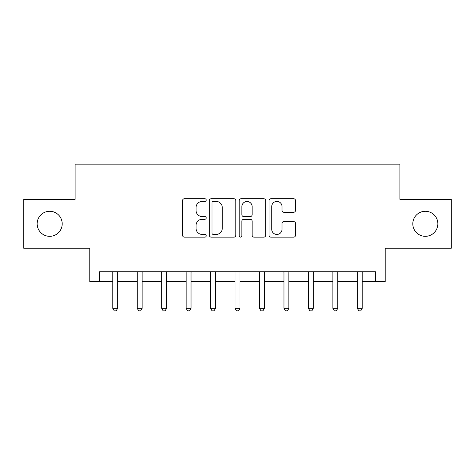 <?xml version="1.0" encoding="UTF-8"?>
<svg xmlns="http://www.w3.org/2000/svg" width="475" height="475" viewBox="0 0 475 475"><rect width="100%" height="100%" fill="white"/><g stroke="black" fill="none" stroke-linecap="round" stroke-linejoin="round"><path stroke-width="0.71" d="M206.197 200.076A1.342 1.342 0 0 0 204.85 198.728L184.448 198.728A1.918 1.918 0 0 0 182.525 200.652L182.525 235.22A1.918 1.918 0 0 0 184.448 237.138L204.85 237.138A1.342 1.342 0 0 0 206.197 235.796A1.342 1.342 0 0 0 204.85 234.448L202.213 234.448A6.145 6.145 0 0 1 196.068 228.303L196.068 225.423A6.145 6.145 0 0 1 202.213 219.278L204.85 219.278A1.342 1.342 0 0 0 206.197 217.936A1.342 1.342 0 0 0 204.85 216.588L202.213 216.588A6.145 6.145 0 0 1 196.068 210.443L196.068 207.563A6.145 6.145 0 0 1 202.213 201.418L204.85 201.418A1.342 1.342 0 0 0 206.197 200.076M412.805 223.802A12.522 12.522 0 0 0 425.327 236.324A12.522 12.522 0 0 0 437.849 223.802A12.522 12.522 0 0 0 425.327 211.28A12.522 12.522 0 0 0 412.805 223.802M37.151 223.802A12.522 12.522 0 0 0 49.673 236.324A12.522 12.522 0 0 0 62.195 223.802A12.522 12.522 0 0 0 49.673 211.28A12.522 12.522 0 0 0 37.151 223.802M293.627 212.272A1.918 1.918 0 0 0 295.545 210.348L295.545 200.652A1.918 1.918 0 0 0 293.627 198.728L270.964 198.728A1.918 1.918 0 0 0 269.046 200.652L269.046 235.22A1.918 1.918 0 0 0 270.964 237.138L293.627 237.138A1.918 1.918 0 0 0 295.545 235.22L295.545 223.505A1.918 1.918 0 0 0 293.627 221.582L283.925 221.582A1.918 1.918 0 0 0 282.007 223.505L282.007 229.312A5.136 5.136 0 0 1 276.872 234.448A5.136 5.136 0 0 1 271.73 229.312L271.73 206.554A5.136 5.136 0 0 1 276.872 201.418A5.136 5.136 0 0 1 282.007 206.554L282.007 210.348A1.918 1.918 0 0 0 283.925 212.272L293.627 212.272M99.566 281.521L99.566 271.742L375.434 271.742L375.434 281.521L385.219 281.521L385.219 248.259L451.25 248.259L451.25 199.346L399.891 199.346L399.891 164.13L75.109 164.13L75.109 199.346L23.75 199.346L23.75 248.259L89.781 248.259L89.781 281.521L112.771 281.521M235.82 200.652A1.918 1.918 0 0 0 233.902 198.728L211.238 198.728A1.918 1.918 0 0 0 209.315 200.652L209.315 235.22A1.918 1.918 0 0 0 211.238 237.138L233.902 237.138A1.918 1.918 0 0 0 235.82 235.22L235.82 200.652M241.098 198.728L263.762 198.728A1.918 1.918 0 0 1 265.685 200.652L265.685 235.22A1.918 1.918 0 0 1 263.762 237.138L254.066 237.138A1.918 1.918 0 0 1 252.142 235.22L252.142 221.202A1.918 1.918 0 0 0 250.224 219.278L243.788 219.278A1.918 1.918 0 0 0 241.87 221.202L241.87 235.796A1.342 1.342 0 0 1 240.522 237.138A1.342 1.342 0 0 1 239.18 235.796L239.18 200.652A1.918 1.918 0 0 1 241.098 198.728M117.663 281.521L137.227 281.521M142.12 281.521L161.684 281.521M166.577 281.521L186.141 281.521M191.033 281.521L210.597 281.521M215.49 281.521L235.054 281.521M239.946 281.521L259.51 281.521M264.403 281.521L283.967 281.521M288.859 281.521L308.423 281.521M313.316 281.521L332.88 281.521M337.772 281.521L357.337 281.521M362.229 281.521L375.434 281.521M213.352 201.418A1.342 1.342 0 0 0 212.004 202.766L212.004 233.106A1.342 1.342 0 0 0 213.352 234.448L216.137 234.448A6.145 6.145 0 0 0 222.282 228.303L222.282 207.563A6.145 6.145 0 0 0 216.137 201.418L213.352 201.418M252.142 206.655A5.136 5.136 0 0 0 247.006 201.513A5.136 5.136 0 0 0 241.87 206.655L241.87 214.67A1.918 1.918 0 0 0 243.788 216.588L250.224 216.588A1.918 1.918 0 0 0 252.142 214.67L252.142 206.655M117.907 271.742L117.806 271.985A1.959 1.959 0 0 0 117.663 272.715L117.663 308.328L112.771 308.328L112.771 272.715A1.959 1.959 0 0 0 112.628 271.985L112.533 271.742M117.663 308.328L116.197 310.87L114.237 310.87L112.771 308.328M142.363 271.742L142.262 271.985A1.959 1.959 0 0 0 142.12 272.715L142.12 308.328L137.227 308.328L137.227 272.715A1.959 1.959 0 0 0 137.085 271.985L136.99 271.742M142.12 308.328L140.653 310.87L138.694 310.87L137.227 308.328M166.82 271.742L166.719 271.985A1.959 1.959 0 0 0 166.577 272.715L166.577 308.328L161.684 308.328L161.684 272.715A1.959 1.959 0 0 0 161.542 271.985L161.447 271.742M166.577 308.328L165.11 310.87L163.151 310.87L161.684 308.328M191.277 271.742L191.176 271.985A1.959 1.959 0 0 0 191.033 272.715L191.033 308.328L186.141 308.328L186.141 272.715A1.959 1.959 0 0 0 185.998 271.985L185.897 271.742M191.033 308.328L189.567 310.87L187.607 310.87L186.141 308.328M215.733 271.742L215.632 271.985A1.959 1.959 0 0 0 215.49 272.715L215.49 308.328L210.597 308.328L210.597 272.715A1.959 1.959 0 0 0 210.455 271.985L210.354 271.742M215.49 308.328L214.023 310.87L212.064 310.87L210.597 308.328M240.19 271.742L240.089 271.985A1.959 1.959 0 0 0 239.946 272.715L239.946 308.328L235.054 308.328L235.054 272.715A1.959 1.959 0 0 0 234.911 271.985L234.81 271.742M239.946 308.328L238.48 310.87L236.52 310.87L235.054 308.328M264.646 271.742L264.545 271.985A1.959 1.959 0 0 0 264.403 272.715L264.403 308.328L259.51 308.328L259.51 272.715A1.959 1.959 0 0 0 259.368 271.985L259.267 271.742M264.403 308.328L262.936 310.87L260.977 310.87L259.51 308.328M289.103 271.742L289.002 271.985A1.959 1.959 0 0 0 288.859 272.715L288.859 308.328L283.967 308.328L283.967 272.715A1.959 1.959 0 0 0 283.824 271.985L283.723 271.742M288.859 308.328L287.393 310.87L285.433 310.87L283.967 308.328M313.553 271.742L313.458 271.985A1.959 1.959 0 0 0 313.316 272.715L313.316 308.328L308.423 308.328L308.423 272.715A1.959 1.959 0 0 0 308.281 271.985L308.18 271.742M313.316 308.328L311.849 310.87L309.89 310.87L308.423 308.328M338.01 271.742L337.915 271.985A1.959 1.959 0 0 0 337.772 272.715L337.772 308.328L332.88 308.328L332.88 272.715A1.959 1.959 0 0 0 332.738 271.985L332.637 271.742M337.772 308.328L336.306 310.87L334.347 310.87L332.88 308.328M362.467 271.742L362.372 271.985A1.959 1.959 0 0 0 362.229 272.715L362.229 308.328L357.337 308.328L357.337 272.715A1.959 1.959 0 0 0 357.194 271.985L357.093 271.742M362.229 308.328L360.762 310.87L358.803 310.87L357.337 308.328"/></g></svg>
